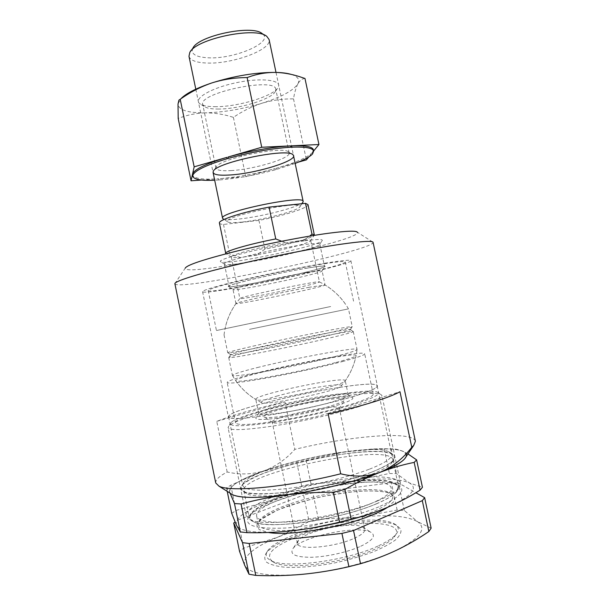 <?xml version="1.0" encoding="UTF-8"?>
<svg xmlns="http://www.w3.org/2000/svg" width="606" height="606" viewBox="0 0 606 606"><rect width="100%" height="100%" fill="white"/><g stroke="black" fill="none" stroke-linecap="round" stroke-linejoin="round"><path stroke-width="0.45" stroke-dasharray="3.03 2.27" d="M215.736 482.967C215.35 479.907 219.16 476.248 227.174 471.991C239.976 474.93 252.323 474.521 264.208 470.771C275.935 466.287 286.138 459.159 294.834 449.387C349.51 436.017 413.057 430.411 415.39 441.259M229.666 492.337C228.333 486.845 238.408 480.164 259.906 472.294L230.78 485.232L226.492 487.838L230.591 493.496C226.644 487.542 237.847 479.967 264.208 470.771C318.195 451.447 413.421 440.41 405.997 456.856M174.876 283.76C177.331 291.887 374.091 250.786 373.084 242.347M227.174 471.991L216.759 421.352C232.787 415.072 255.512 408.558 284.934 401.816L294.834 449.387M304.098 240.885C272.041 245.119 215.812 259.27 220.607 261.618C222.455 266.473 322.566 245.559 322.316 240.37C322.331 239.082 316.256 239.249 304.098 240.885M174.869 283.646L185.201 268.193C183.807 277.995 362.593 240.643 357.388 232.219L373.046 242.241M302.659 244.862C273.185 248.877 221.326 261.731 224.409 264.042L224.447 264.133C225.856 268.541 320.279 248.816 319.801 244.218L319.801 244.112C319.392 243.089 313.681 243.339 302.659 244.862M307.537 268.064C278.184 272.783 226.136 284.987 229.023 286.312C228.591 289.57 326.187 269.178 324.49 266.375C324.157 265.716 318.506 266.276 307.537 268.064M325.664 263.102C304.136 266.61 270.7 273.329 244.46 279.457C217.153 285.941 203.192 290.001 202.571 291.653C203.018 296.493 352.397 265.284 350.866 260.671C350.48 259.656 342.079 260.466 325.664 263.102M353.768 396.392C332.724 402.74 299.281 410.239 272.518 414.565C244.619 418.86 229.916 419.67 228.401 417.004C225.962 407.8 375.925 376.47 377.379 385.878C377.652 387.976 369.781 391.476 353.768 396.392M353.616 396.4C332.633 402.732 299.281 410.217 272.602 414.527C244.779 418.807 230.113 419.617 228.606 416.958C226.159 407.777 375.743 376.531 377.174 385.916C377.447 388.007 369.592 391.499 353.616 396.4M368.993 469.347C348.276 477.24 314.923 485.156 287.956 488.474C259.815 491.557 244.741 490.58 242.733 485.542L243.953 482.293C256.649 465.688 370.993 441.804 389.264 451.932L391.681 454.424C392.317 458.219 384.749 463.196 368.993 469.347M371.546 472.18C347.874 481.315 308.113 490.299 279.146 492.973C249.301 495.147 236.901 492.602 241.961 485.338C255.331 467.9 373.084 443.297 392.317 453.924C399.225 457.704 392.309 463.787 371.546 472.18C332.376 487.875 254.497 499.2 243.415 491.564C240.499 489.542 240.499 486.982 243.415 483.876C247.846 480.581 254.459 477.127 263.277 473.513C278.124 468.006 295.334 463.128 314.893 458.893C340.428 453.674 365.403 450.872 381.212 451.697C388.249 452.417 392.741 453.871 394.703 456.045L393.476 460.212C390.4 463.704 383.098 467.688 371.546 472.18M216.759 421.352L284.934 401.816M328.164 414.027L399.975 391.726M219.41 223.061C219.599 223.811 220.963 224.265 223.5 224.447L258.929 220.395C283.888 215.683 309.052 207.752 307.969 204.563M242.514 222.008C264.011 219.713 299.281 210.418 299.947 206.676C304.621 199.389 220.417 216.978 227.614 221.788C228.985 222.887 233.954 222.963 242.514 222.008M223.5 224.447L229.651 254.126L226.136 253.762L231.318 257.141C231.856 257.747 234.666 257.8 239.756 257.3L229.651 254.126M258.929 220.395L264.92 249.134C288.017 244.635 311.779 238.09 314.105 235.386L310.704 240.438C310.545 239.825 308.31 239.681 303.992 240.021L309.696 236.113M281.623 241.249L286.191 242.476C260.641 246.786 229.507 255.149 231.272 257.035L231.318 257.141M264.92 249.134L257.095 254.778C281.002 250.649 310.78 242.855 310.704 240.559M255.899 296.289C279.767 291.971 319.839 282.972 319.438 281.949L319.438 281.926C321.816 279.677 236.802 297.44 239.878 298.546L239.893 298.569C240.62 298.856 245.953 298.099 255.899 296.289M257.156 255.081L239.817 257.611L257.095 254.778M303.992 240.021L286.259 242.801L304.06 240.34M249.498 329.353L348.488 308.878L249.498 329.353M252.99 346.17C290.115 337.656 352.722 325.301 352.26 326.725L352.124 326.869C350.556 327.982 323.006 334.444 290.319 341.269C257.633 348.102 229.803 353.207 227.924 352.821L227.735 352.737C228.432 352.048 236.848 349.859 252.99 346.17M254.808 348.2C289.267 340.216 347.109 328.823 350.17 329.535L350.215 329.785C348.632 330.944 322.165 337.231 290.842 343.776C259.519 350.321 232.749 355.154 230.833 354.722L230.78 354.48C232.628 353.556 240.635 351.465 254.808 348.2M253.929 350.7C289.691 342.337 349.67 330.588 353.063 331.429L353.275 331.535C354.078 332.368 325.907 339.224 291.395 346.427C256.899 353.646 228.326 358.638 228.727 357.555L228.886 357.366C230.856 356.343 239.203 354.124 253.929 350.7M257.421 367.547C294.41 358.237 357.229 346.632 357.055 349.412L357.048 349.518C356.926 351.207 329.134 358.578 295.402 365.615C261.686 372.667 233.265 377.038 232.477 375.546L232.424 375.447C233.007 374.19 241.34 371.554 257.421 367.547M276.556 396.18C302.462 388.757 347.541 381.666 340.958 386.31C336.868 391.075 267.602 405.543 261.943 402.816C259.588 401.823 264.458 399.612 276.556 396.18M192.95 48.071C190.428 53.896 195.556 57.138 208.343 57.797C234.658 59.305 274.866 41.965 262.163 33.61M188.974 56.282C190.284 60.395 196.291 62.653 207.002 63.032C232.431 64.236 272.064 49.707 269.094 39.541M223.356 219.016C225.674 219.917 231.037 219.902 239.438 218.986C262.148 216.615 299.061 207.085 302.742 202.434M216.084 106.694C208.047 106.754 202.624 105.747 199.791 103.687C192.875 98.808 210.827 87.968 236.302 82.711C261.754 77.333 282.547 80.075 278.162 87.317C274.162 95.899 238.696 106.754 216.084 106.694M291.297 74.424L292.63 74.871C298.107 76.992 299.902 79.909 298.008 83.62L297.804 83.992C293.16 90.68 281.396 97.036 262.519 103.065L261.451 103.399C242.233 109.141 223.712 112.284 205.888 112.83L204.911 112.845C187.58 112.928 178.611 109.997 178.02 104.043M178.058 103.694L181.55 98.074L178.967 100.081M297.804 83.992C295.963 87.688 294.531 92.65 293.509 98.861C282.926 98.748 272.594 100.149 262.519 103.065M304.985 78.485C302.273 78.621 299.947 80.333 298.008 83.62M261.451 103.399C251.475 106.724 242.127 111.375 233.393 117.352C224.311 114.413 215.138 112.905 205.888 112.83M204.911 112.845C195.723 113.186 186.815 115.057 178.187 118.458M201.51 180.027L218.592 178.762C202.73 179.831 194.041 178.588 192.526 175.036M233.393 117.352L245.778 176.763L275.124 168.589C255.747 173.839 237.226 177.202 219.561 178.694L245.778 176.763M295.16 163.415L275.374 169.794C255.997 175.028 237.476 178.399 219.811 179.906L219.561 178.694M219.811 179.906L218.842 179.982L218.592 178.762M293.509 98.861L306.378 159.893M276.45 169.491L276.2 168.294L298.531 162.075M275.374 169.794L275.124 168.589M308.742 156.992L312.302 152.644C307.287 157.651 295.251 162.87 276.2 168.294M312.794 153.636L312.522 152.371L313.643 151.008M312.567 153.909L312.302 152.644M218.842 179.982L214.683 180.224M313.385 149.788L312.522 152.371M231.568 170.559C222.023 171.15 216.827 170.369 215.978 168.218L216.137 167.211C217.774 159.083 283.858 145.273 288.607 152.068L289.16 152.932C291.092 158.272 254.323 169.301 231.568 170.559M218.774 109.035C211.456 109.103 206.54 108.209 204.002 106.361L202.768 104.543C197.821 93.006 275.692 76.735 275.775 89.287L275.374 91.453C271.844 99.142 239.385 109.05 218.774 109.035M360.752 546.248C372.993 540.302 376.334 535.643 370.781 532.265C358.313 524.728 301.455 536.605 293.054 548.506C289.251 554.293 295.304 557.217 311.211 557.285C326.513 556.906 347.806 552.157 360.752 546.248M292.471 538.704C334.429 520.107 411.247 516.994 394.142 537.022C391.165 540.567 385.583 544.256 377.402 548.089C347.2 562.8 287.032 570.632 273.548 562.216C264.496 555.944 270.806 548.112 292.471 538.704M431.131 528.167L417.648 521.743C406.543 515.623 386.537 514.161 357.631 517.365C328.755 520.88 302.189 527.455 277.934 537.098C253.944 547.059 242.839 556.422 244.642 565.186C248.975 573.768 268.102 576.821 302.015 574.352C334.148 571.519 373.311 561.429 396.566 550.21C420.246 538.128 427.275 528.644 417.648 521.743L404.316 510.51L397.142 510.078L357.631 517.365L318.377 519.206L309.075 521.493L277.934 537.098L243.71 548.135L239.559 551.437M318.377 519.206L312.87 492.837L303.568 495.079L309.075 521.493M243.71 548.135L237.938 520.039L235.06 522.016M289.615 538.386C323.324 523.985 380.863 516.592 396.854 525.508L400.892 529.341C401.498 532.477 399.672 536.03 395.407 539.999C389.726 544.112 381.931 548.218 372.031 552.301C361.146 556.225 349.314 559.633 336.542 562.527C317.271 566.337 298.864 567.989 284.903 567.231C276.541 566.315 270.45 564.648 266.632 562.232C264.231 559.482 264.171 556.316 266.458 552.748C270.503 547.93 278.215 543.143 289.615 538.386M354.162 538.348C361.623 534.947 365.16 531.924 364.774 529.303L362.736 527.084C352.73 520.978 305.076 530.939 298.349 540.537L297.372 543.385C297.19 550.528 334.648 547.445 354.162 538.348M327.967 413.436C334.126 411.512 337.8 409.951 338.989 408.755L339.292 408.058C339.284 402.975 270.155 417.42 272.185 422.079L272.745 422.594C275.995 424.776 309.742 419.254 327.967 413.436M331.27 405.793C338.739 403.505 343.155 401.687 344.526 400.331C352.495 392.135 253.709 412.777 264.292 417.095C267.86 419.579 309.105 412.716 331.27 405.793M354.957 403.975C373.834 397.968 381.265 394.006 377.243 392.097C364.433 385.833 240.249 411.777 231.015 422.647C228.061 426.677 240.696 426.775 268.912 422.943C296.167 418.958 332.611 410.906 354.957 403.975M357.798 406.982C374.235 401.725 382.288 397.9 381.939 395.483L380.757 394.4C367.024 387.688 238.612 414.519 228.72 426.162L228.068 427.631C229.689 430.752 244.938 430.184 273.829 425.927C301.538 421.609 336.141 413.777 357.798 406.982M377.599 500.867C388.423 496.314 395.476 492.133 398.763 488.315L400.581 483.474C398.271 474.301 359.35 475.081 320.006 483.368C280.639 491.519 244.657 506.396 246.21 515.721L249.823 519.433C262.913 528.114 339.436 517.486 377.599 500.867M376.031 503.942C386.431 499.541 393.226 495.481 396.415 491.761L398.18 486.838C396.559 484.133 392.377 482.179 385.628 480.99C370.364 479.278 345.784 481.52 320.688 486.626C295.645 491.989 272.215 499.776 258.921 507.464C253.217 511.252 250.164 514.714 249.763 517.842L253.346 521.652C266.178 530.098 339.398 519.986 376.031 503.942M370.849 503.662C385.128 497.541 391.915 492.383 391.211 488.186C388.029 469.423 252.088 497.821 256.686 516.289C258.747 521.849 272.503 523.493 297.947 521.236C322.278 518.675 352.207 511.426 370.849 503.662M404.316 510.51L398.483 482.967L415.867 492.731M398.483 482.967L391.37 482.785L312.87 492.837M237.938 520.039L303.568 495.079M397.142 510.078L391.37 482.785M378.674 545.711C387.173 541.741 392.961 537.939 396.029 534.287C399.574 529.818 398.937 526.296 394.112 523.736C378.848 515.206 323.134 522.395 290.562 536.257C279.563 540.832 272.124 545.423 268.253 550.028C264.86 554.308 265.686 557.785 270.723 560.467C284.57 569.132 347.276 560.944 378.674 545.711M259.906 472.294L264.208 470.771C288.698 462.545 315.264 456.295 343.905 452.023L370.645 449.152C385.924 448.198 396.604 448.887 402.687 451.235L407.974 453.932M259.792 472.347L296.758 462.348L343.905 452.023L374.584 449.251L391.256 448.849C394.695 448.735 398.506 449.531 402.687 451.235L406.035 453.818M292.956 530.697C259.262 533.939 240.408 532.076 236.401 525.107C234.923 517.888 246.248 509.722 270.382 500.609C294.766 491.746 321.331 485.353 350.079 481.422C378.848 477.74 398.634 478.255 409.421 482.952C418.716 488.345 411.413 496.473 387.514 507.336L372.319 513.115M231.734 513.38L235.969 510.487L270.382 500.609L301.705 486.095L311.007 483.868L350.079 481.422L389.408 473.506L396.506 473.612L409.421 482.952L422.443 487.292M226.492 487.838L227.212 491.36M230.78 485.232L235.969 510.487M296.758 462.348L301.705 486.095M306.06 460.159L311.007 483.868M384.219 448.97L389.408 473.506M391.256 448.849L396.506 473.612M370.175 474.952C332.399 490.186 257.482 501.026 246.544 493.557L243.824 490.815C239.673 473.324 389.597 442.001 392.794 459.689L391.4 463.295C388.401 466.711 381.325 470.597 370.175 474.952M376.281 503.912C355.692 512.547 322.331 520.668 295.236 523.516C266.935 526.023 251.664 524.19 249.43 518.032L251.058 513.449C265.367 494.269 374.44 471.483 395.233 483.33L398.551 486.876C399.354 491.481 391.93 497.162 376.281 503.912M378.856 506.836C354.957 517.001 314.279 526.235 285.047 528.053C254.982 529.174 242.991 525.311 249.081 516.456C264.11 496.367 376.432 472.9 398.24 485.3C406.664 490.065 400.202 497.246 378.856 506.836M321.741 264.178C301.796 267.435 271.041 273.624 246.869 279.268C221.698 285.237 208.805 288.994 208.199 290.524C208.388 295.039 346.89 266.102 345.253 261.89C344.875 260.951 337.034 261.716 321.741 264.178M330.664 306.522L216.456 330.528L330.664 306.522M307.962 267.943C278.192 272.738 225.371 285.115 228.386 286.449C228.061 289.713 326.732 269.102 325.127 266.239C324.816 265.564 319.097 266.132 307.962 267.943M306.235 272.617C278.911 277.139 230.5 288.365 233.007 289.479L233.007 289.486C232.469 292.281 323.718 273.215 322.104 270.874L322.104 270.867C321.763 270.321 316.476 270.905 306.235 272.617M309.31 287.259C282.017 292.213 233.439 303.068 235.931 303.583L235.946 303.606C236.272 305.204 325.407 286.577 325.066 284.987L309.31 287.259M324.68 307.795L225.023 328.747L324.68 307.795M351.253 404.263C366.16 399.574 373.478 396.172 373.213 394.059C371.948 384.583 232.863 413.64 235.492 422.829C236.976 425.518 250.589 424.942 276.336 421.094C301.008 417.208 331.785 410.27 351.253 404.263M342.269 361.608C357.29 357.601 364.774 355.01 364.706 353.821C364.32 348.533 225.417 377.553 227.182 382.553C228.401 383.954 241.794 382.409 267.36 377.909C291.88 373.485 322.65 366.774 342.269 361.608M336.838 405.369C349.685 401.346 354.798 398.672 352.184 397.354C344.367 393.142 261.557 410.444 256.08 417.428C254.262 420.079 262.55 420.14 280.949 417.625C298.599 415.034 322.013 409.898 336.838 405.369M333.315 401.566C343.36 398.498 348.329 396.279 348.23 394.907L347.609 394.354C340.724 390.62 263.89 406.671 259.073 412.853L258.732 413.603C257.164 417.632 306.591 409.823 333.315 401.566M330.209 386.795C338.557 384.401 343.458 382.575 344.905 381.325L345.238 380.704C345.299 375.667 253.709 394.801 255.785 399.392L256.338 399.824C259.679 401.99 305.53 393.998 330.209 386.795M336.178 362.433C348.753 359.093 355.389 356.858 356.078 355.714C359.335 350.132 230.628 377.023 235.84 380.833C235.28 383.75 300.917 371.864 336.178 362.433M344.519 521.274C355.283 518.388 364.638 515.267 372.584 511.911C386.84 505.662 393.597 500.351 392.855 495.973C390.84 487.557 356.964 487.777 322.445 495.057C287.903 502.2 256.77 515.57 258.292 524.084C259.02 530.621 281.798 532.735 312.719 527.917M387.635 507.283L394.476 501.01L394.445 495.966L388.037 492.542C380.932 491.125 371.705 490.663 360.35 491.155C348.208 492.178 335.459 493.996 322.104 496.617C308.84 499.617 296.501 503.094 285.093 507.048C274.639 511.153 266.564 515.274 260.86 519.403L256.762 525.054L259.194 529.599L268.405 532.485M319.801 244.218L322.316 240.37M224.447 264.133L220.607 261.618M224.409 264.042L229.023 286.312M319.801 244.112L324.49 266.375M202.571 291.653L228.401 417.004M350.866 260.671L377.379 385.878M228.606 416.958L242.733 485.542M377.174 385.916L391.681 454.424M243.953 482.293L241.961 485.338M389.264 451.932L392.317 453.924M231.272 257.035L239.878 298.546M310.704 240.438L319.438 281.926C331.8 287.994 341.481 296.963 348.48 308.878L352.26 326.725M239.893 298.569C230.984 309.052 225.705 321.15 224.053 334.868M224.046 334.876L227.735 352.737M350.215 329.785L352.124 326.869M230.833 354.722L227.924 352.821M230.78 354.48L228.886 357.366M350.17 329.535L353.063 331.429M228.727 357.555L232.424 375.447M353.275 331.535L357.055 349.412M340.958 386.31C350.071 375.659 355.434 363.395 357.048 349.518M232.477 375.546C239.506 387.613 249.331 396.703 261.943 402.816M190.86 51.002L189.799 52.487M265.254 35.466L266.822 36.398M195.799 89.18L213.085 172.528M276.01 72.425L293.539 155.727M299.947 206.676L301.886 203.722M227.614 221.788L224.038 219.463M292.63 74.871L299.008 76.485M216.137 167.211L213.244 171.483M288.607 152.068L292.971 154.825M289.16 152.932L275.775 89.287M215.978 168.218L202.768 104.543M275.374 91.453L278.162 87.317M204.002 106.361L199.791 103.687M298.349 540.537L293.054 548.506M362.736 527.084L370.781 532.265M364.774 529.303L339.292 408.058M297.372 543.385L272.185 422.079M338.989 408.755L344.526 400.331M272.745 422.594L264.292 417.095M231.015 422.647L228.72 426.162M377.243 392.097L380.757 394.4M400.581 483.474L381.939 395.483M246.21 515.721L228.068 427.631M396.415 491.761L398.763 488.315M253.346 521.652L249.823 519.433M256.686 516.289L258.292 524.084L258.497 522.766L261.406 519.266L276.965 510.358C293.698 504.025 309.742 499.253 325.081 496.041L350.526 492.057C366.494 490.307 381.053 490.815 387.136 492.526C390.688 493.678 392.59 494.822 392.855 495.973L391.211 488.186M394.142 537.022L396.029 534.287M273.548 562.216L270.723 560.467M268.253 550.028L266.458 552.748M394.112 523.736L396.854 525.508M370.645 449.152L374.584 449.251M391.4 463.295L393.476 460.212M246.544 493.557L243.415 491.564M243.824 490.815L249.43 518.032M392.794 459.689L398.551 486.876M251.058 513.449L249.081 516.456M395.233 483.33L398.24 485.3M208.199 290.524L216.456 330.528M345.253 261.89L353.707 301.856M345.14 303.651C339.716 296.046 333.027 289.827 325.066 284.987L322.104 270.874L325.127 266.239M235.931 303.583L233.007 289.486L228.386 286.449M235.946 303.606C230.583 311.226 226.947 319.604 225.023 328.747M373.213 394.059L364.706 353.821M235.492 422.829L227.182 382.553M259.073 412.853L256.08 417.428M347.609 394.354L352.184 397.354M348.23 394.907L345.238 380.704M258.732 413.603L255.785 399.392M235.84 380.833C241.332 388.59 248.165 394.923 256.338 399.824M344.905 381.325C350.427 373.561 354.154 365.024 356.078 355.714"/><path stroke-width="0.91" d="M405.997 456.856L404.687 458.795C401.233 462.719 393.036 467.218 380.113 472.294C367.6 476.733 354.457 477.233 340.701 473.794C287.418 487.224 229.735 492.405 218.933 486.118L215.736 482.967L174.869 283.646C174.801 281.29 196.177 274.359 231.727 265.837C267.208 257.323 312.287 248.422 340.617 244.279C361.343 241.309 372.145 240.627 373.046 242.241L415.39 441.259L413.724 445.418L411.777 447.266C402.929 458.681 392.377 467.021 380.113 472.294C358.32 480.74 324.149 489.345 293.918 493.86C262.209 498.253 241.764 498.549 232.575 494.754L230.591 493.496C236.446 498.14 254.77 498.647 285.555 495.026C270.208 497.072 255.376 500.048 241.052 503.965L234.469 503.533L230.189 493.398M411.777 447.266L399.975 391.726C395.195 394.483 386.514 397.847 373.94 401.808C361.131 405.8 345.875 409.876 328.164 414.027L340.701 473.794M357.388 232.219C356.146 230.56 346.488 230.909 328.414 233.265C303.75 236.567 265.307 244.066 234.855 251.566C203.222 259.565 186.671 265.11 185.201 268.193M314.347 234.999L307.969 204.563L305.492 203.351L269.094 207.108C242.597 212.062 217.842 220.19 219.41 223.061L225.758 253.505M269.094 207.108L275.753 238.938C249.263 244.051 224.303 251.376 225.69 253.361M305.492 203.351L311.969 234.105L314.347 234.84M275.753 238.938L281.623 241.249M309.696 236.113L311.969 234.105M265.254 35.466L262.163 33.61C252.308 24.445 198.314 35.724 192.95 48.071L190.86 51.002M276.01 72.425L269.094 39.541L266.822 36.398C256.073 26.278 195.594 38.913 189.799 52.487L188.974 56.282L195.799 89.18M302.742 202.434L303.159 201.427C304.568 194.329 218.433 212.327 222.569 218.258L223.356 219.016M180.194 99.286L194.162 166.839L192.572 173.975L192.844 175.27L192.519 174.225L191.057 180.793L178.187 118.458L178.02 104.043L178.952 100.104L180.194 99.286C189.875 92.385 200.26 86.991 211.365 83.098L212.554 82.711C234.78 75.833 255.641 72.402 275.139 72.402L276.169 72.425C282.441 72.599 287.486 73.265 291.297 74.424M181.55 98.074C187.004 92.968 196.95 87.976 211.365 83.098M276.169 72.425C283.85 72.735 291.486 74.099 299.076 76.507L304.985 78.485L318.945 144.516L291.615 145.819C305.288 145.342 312.544 146.667 313.385 149.788L313.65 151.076L312.567 153.909C309.916 156.81 304.114 159.984 295.16 163.415M212.554 82.711C223.781 79.28 235.31 77.576 247.15 77.583C256.186 74.137 265.519 72.409 275.139 72.402M247.15 77.583L261.731 147.25L228.015 157.03C250.437 150.796 271.306 147.076 290.6 145.872L261.731 147.25M291.615 145.819L291.903 147.175L290.888 147.22L290.6 145.872M228.015 157.03L228.295 158.393L227.099 158.742L226.818 157.378L194.162 166.839M191.057 180.793L201.51 180.027M298.531 162.075L306.378 159.893L308.742 156.992M313.643 151.008L318.945 144.516M228.295 158.393C250.732 152.174 271.594 148.447 290.888 147.22M192.844 175.27C194.647 170.634 206.07 165.12 227.099 158.742M192.572 173.975C194.375 169.301 205.79 163.771 226.818 157.378M214.683 180.224C201.306 180.815 194.011 179.512 192.791 176.323L192.784 175.52M192.791 176.323L192.519 174.225M291.903 147.175C305.568 146.675 312.817 147.978 313.65 151.076M230.28 174.967C218.107 175.74 212.433 174.581 213.244 171.483C214.85 162.741 288.009 147.463 292.971 154.825C299.94 159.969 256.944 173.422 230.28 174.967M360.509 563.716C373.084 560.095 385.098 555.596 396.566 550.21C407.906 544.741 418.67 538.507 428.866 531.523L431.131 528.167L424.647 497.655L422.306 500.647L353.54 530.53L360.509 563.716L348.897 566.693L341.935 533.424L353.54 530.53M235.06 522.016L233.719 523.031L239.559 551.437L244.642 565.186L249.005 574.223L255.762 575.389C271.064 576.048 286.486 575.7 302.015 574.352C317.529 572.867 333.156 570.314 348.897 566.693M428.866 531.523L422.306 500.647M249.005 574.223L242.514 542.643L249.187 543.484L255.762 575.389M415.867 492.731L424.647 497.655M242.514 542.643L233.719 523.031M341.935 533.424L249.187 543.484M407.974 453.932L416.61 459.863L414.178 462.401C403.096 464.59 391.741 467.885 380.113 472.294C368.607 476.793 356.873 482.505 344.92 489.421L333.315 492.231C316.847 492.17 300.924 493.102 285.555 495.026C317.347 491.019 356.51 481.543 380.113 472.294C399.581 464.484 408.224 458.333 406.035 453.818M344.92 489.421L351.177 519.251C363.842 516.176 375.955 512.199 387.514 507.336C398.937 502.382 409.792 496.655 420.072 490.156L422.443 487.292L416.61 459.863M351.177 519.251L339.572 522.122C323.922 526.061 308.378 528.917 292.956 530.697C320.741 527.394 347.193 521.531 372.319 513.115M227.212 491.36L231.734 513.38L236.401 525.107L240.302 531.917L246.96 532.644C262.178 533 277.51 532.356 292.956 530.697M414.178 462.401L420.072 490.156M333.315 492.231L339.572 522.122M241.052 503.965L246.96 532.644M234.469 503.533L240.302 531.917M312.719 527.917L344.519 521.274M268.405 532.485C289.782 536.431 345.625 526.879 374.463 514.07C379.848 511.759 384.242 509.502 387.635 507.283M404.687 458.795L413.724 445.418M232.575 494.754L218.933 486.118M213.085 172.528L222.569 218.258M293.539 155.727L303.159 201.427M301.886 203.722L303.121 201.859M224.038 219.463L222.781 218.637"/></g></svg>
